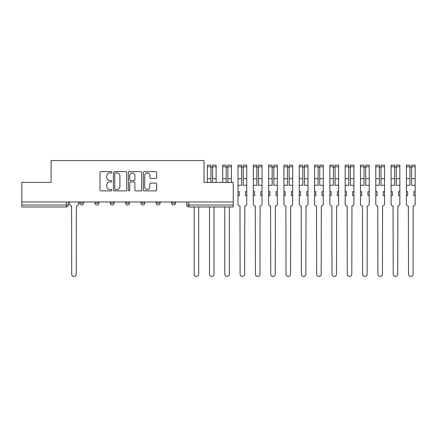 <?xml version="1.0" encoding="UTF-8"?>
<svg xmlns="http://www.w3.org/2000/svg" width="437" height="437" viewBox="0 0 437 437"><rect width="100%" height="100%" fill="white"/><g stroke="black" fill="none" stroke-linecap="round" stroke-linejoin="round"><path stroke-width="0.66" d="M111.845 172.298A0.672 0.672 0 0 0 111.173 171.621L100.936 171.621A0.961 0.961 0 0 0 99.975 172.588L99.975 189.926A0.961 0.961 0 0 0 100.936 190.887L111.173 190.887A0.672 0.672 0 0 0 111.845 190.215A0.672 0.672 0 0 0 111.173 189.538L109.845 189.538A3.081 3.081 0 0 1 106.765 186.457L106.765 185.015A3.081 3.081 0 0 1 109.845 181.929L111.173 181.929A0.672 0.672 0 0 0 111.845 181.257A0.672 0.672 0 0 0 111.173 180.579L109.845 180.579A3.081 3.081 0 0 1 106.765 177.498L106.765 176.051A3.081 3.081 0 0 1 109.845 172.97L111.173 172.97A0.672 0.672 0 0 0 111.845 172.298M171.517 201.965L171.517 203.041L175.439 203.041A1.961 1.961 0 0 1 173.478 205.008A1.961 1.961 0 0 1 171.517 203.041L171.517 201.965M156.206 201.965L156.206 203.041L160.133 203.041A1.961 1.961 0 0 1 158.167 205.008A1.961 1.961 0 0 1 156.206 203.041L156.206 201.965M125.583 203.041L125.583 201.965L125.583 203.041A1.961 1.961 0 0 0 127.549 205.008A1.961 1.961 0 0 1 125.583 203.041L129.51 203.041A1.961 1.961 0 0 1 127.549 205.008M94.966 203.041L94.966 201.965L94.966 203.041A1.961 1.961 0 0 0 96.927 205.008A1.961 1.961 0 0 1 94.966 203.041L98.893 203.041A1.961 1.961 0 0 1 96.927 205.008A1.961 1.961 0 0 0 98.893 203.041L98.893 201.965L98.893 203.041M155.703 178.416A0.961 0.961 0 0 0 156.665 177.449L156.665 172.588A0.961 0.961 0 0 0 155.703 171.621L144.336 171.621A0.961 0.961 0 0 0 143.369 172.588L143.369 189.926A0.961 0.961 0 0 0 144.336 190.887L155.703 190.887A0.961 0.961 0 0 0 156.665 189.926L156.665 184.048A0.961 0.961 0 0 0 155.703 183.087L150.836 183.087A0.961 0.961 0 0 0 149.875 184.048L149.875 186.965A2.578 2.578 0 0 1 147.296 189.538A2.578 2.578 0 0 1 144.718 186.965L144.718 175.548A2.578 2.578 0 0 1 147.296 172.97A2.578 2.578 0 0 1 149.875 175.548L149.875 177.449A0.961 0.961 0 0 0 150.836 178.416L155.703 178.416M21.85 201.965L21.85 182.431L51.096 182.431L51.096 160.548L203.997 160.548L203.997 182.431L233.243 182.431L233.243 201.965L21.85 201.965L21.85 205.008L68.27 205.008L68.27 201.965L68.27 205.008A1.961 1.961 0 0 1 66.309 206.969L21.85 206.969L21.85 205.008M126.703 172.588A0.961 0.961 0 0 0 125.741 171.621L114.374 171.621A0.961 0.961 0 0 0 113.412 172.588L113.412 189.926A0.961 0.961 0 0 0 114.374 190.887L125.741 190.887A0.961 0.961 0 0 0 126.703 189.926L126.703 172.588M129.352 171.621L140.719 171.621A0.961 0.961 0 0 1 141.686 172.588L141.686 189.926A0.961 0.961 0 0 1 140.719 190.887L135.858 190.887A0.961 0.961 0 0 1 134.891 189.926L134.891 182.895A0.961 0.961 0 0 0 133.93 181.929L130.701 181.929A0.961 0.961 0 0 0 129.74 182.895L129.74 190.215A0.672 0.672 0 0 1 129.062 190.887A0.672 0.672 0 0 1 128.391 190.215L128.391 172.588A0.961 0.961 0 0 1 129.352 171.621M186.823 201.965L186.823 205.008L233.243 205.008L233.243 206.969L188.789 206.969A1.961 1.961 0 0 1 186.823 205.008L186.823 201.965M233.243 201.965L233.243 205.008M175.439 203.041L175.439 201.965L175.439 203.041A1.961 1.961 0 0 1 173.478 205.008M160.133 203.041L160.133 201.965L160.133 203.041A1.961 1.961 0 0 1 158.167 205.008M144.822 201.965L144.822 203.041A1.961 1.961 0 0 1 142.855 205.008A1.961 1.961 0 0 1 140.894 203.041A1.961 1.961 0 0 0 142.855 205.008A1.961 1.961 0 0 0 144.822 203.041L144.822 201.965M140.894 201.965L140.894 203.041L144.822 203.041M129.51 201.965L129.51 203.041M114.199 201.965L114.199 203.041A1.961 1.961 0 0 1 112.238 205.008A1.961 1.961 0 0 1 110.277 203.041L114.199 203.041M110.277 201.965L110.277 203.041M83.582 201.965L83.582 203.041A1.961 1.961 0 0 1 81.615 205.008A1.961 1.961 0 0 1 79.654 203.041A1.961 1.961 0 0 0 81.615 205.008A1.961 1.961 0 0 0 83.582 203.041L83.582 201.965M79.654 201.965L79.654 203.041L83.582 203.041M115.434 172.97A0.672 0.672 0 0 0 114.762 173.647L114.762 188.866A0.672 0.672 0 0 0 115.434 189.538L116.832 189.538A3.081 3.081 0 0 0 119.913 186.457L119.913 176.051A3.081 3.081 0 0 0 116.832 172.97L115.434 172.97M134.891 175.598A2.578 2.578 0 0 0 132.318 173.019A2.578 2.578 0 0 0 129.74 175.598L129.74 179.618A0.961 0.961 0 0 0 130.701 180.579L133.93 180.579A0.961 0.961 0 0 0 134.891 179.618L134.891 175.598M69.598 201.965L69.598 204.024A1.961 1.961 0 0 0 71.559 205.985L71.706 274.196A2.256 2.256 0 0 0 73.962 276.452A2.256 2.256 0 0 0 76.218 274.196L76.366 205.985A1.961 1.961 0 0 0 78.332 204.024L78.332 201.965M194.186 206.969L194.186 274.196A2.256 2.256 0 0 0 196.442 276.452A2.256 2.256 0 0 0 198.698 274.196L198.698 206.969M212.59 182.431L212.59 165.159L216.118 165.159L216.118 182.431M210.918 167.611L212.59 167.611M209.498 206.969L209.498 274.196A2.256 2.256 0 0 0 211.754 276.452A2.256 2.256 0 0 0 214.01 274.196L214.01 206.969M210.918 182.431L210.918 165.159L207.384 165.159L207.384 166.792L210.918 166.792M207.384 182.431L207.384 166.792M227.895 182.431L227.895 165.159L231.43 165.159L231.43 182.431M226.229 167.611L227.895 167.611M224.804 206.969L224.804 274.196A2.256 2.256 0 0 0 227.065 276.452A2.256 2.256 0 0 0 229.321 274.196L229.321 206.969M226.229 182.431L226.229 165.159L222.695 165.159L222.695 166.792L226.229 166.792M222.695 182.431L222.695 166.792M238.007 195.585L239.279 195.585L239.279 191.657L238.007 191.657L238.007 204.024A1.961 1.961 0 0 0 239.968 205.985L240.115 274.196A2.256 2.256 0 0 0 242.371 276.452A2.256 2.256 0 0 0 244.633 274.196L244.775 205.985A1.961 1.961 0 0 0 246.741 204.024L246.741 165.159L243.207 165.159L243.207 166.792L246.741 166.792M246.741 191.657L245.463 191.657L245.463 195.585L246.741 195.585M243.207 166.792L243.207 185.277L246.741 185.277M241.541 167.611L243.207 167.611M238.007 191.657L238.007 185.277L241.541 185.277L241.541 165.159L238.007 165.159L238.007 166.792L241.541 166.792M238.007 185.277L238.007 166.792M253.318 195.585L254.591 195.585L254.591 191.657L253.318 191.657L253.318 204.024A1.961 1.961 0 0 0 255.279 205.985L255.427 274.196A2.256 2.256 0 0 0 257.683 276.452A2.256 2.256 0 0 0 259.939 274.196L260.086 205.985A1.961 1.961 0 0 0 262.053 204.024L262.053 165.159L258.518 165.159L258.518 166.792L262.053 166.792M262.053 191.657L260.774 191.657L260.774 195.585L262.053 195.585M258.518 166.792L258.518 185.277L262.053 185.277M256.847 167.611L258.518 167.611M253.318 191.657L253.318 185.277L256.847 185.277L256.847 165.159L253.318 165.159L253.318 166.792L256.847 166.792M253.318 185.277L253.318 166.792M268.624 195.585L269.902 195.585L269.902 191.657L268.624 191.657L268.624 204.024A1.961 1.961 0 0 0 270.59 205.985L270.738 274.196A2.256 2.256 0 0 0 272.994 276.452A2.256 2.256 0 0 0 275.25 274.196L275.397 205.985A1.961 1.961 0 0 0 277.358 204.024L277.358 165.159L273.83 165.159L273.83 166.792L277.358 166.792M277.358 191.657L276.086 191.657L276.086 195.585L277.358 195.585M273.83 166.792L273.83 185.277L277.358 185.277M272.158 167.611L273.83 167.611M268.624 191.657L268.624 185.277L272.158 185.277L272.158 165.159L268.624 165.159L268.624 166.792L272.158 166.792M268.624 185.277L268.624 166.792M283.935 195.585L285.214 195.585L285.214 191.657L283.935 191.657L283.935 204.024A1.961 1.961 0 0 0 285.896 205.985L286.044 274.196A2.256 2.256 0 0 0 288.305 276.452A2.256 2.256 0 0 0 290.561 274.196L290.709 205.985A1.961 1.961 0 0 0 292.67 204.024L292.67 165.159L289.136 165.159L289.136 166.792L292.67 166.792M292.67 191.657L291.392 191.657L291.392 195.585L292.67 195.585M289.136 166.792L289.136 185.277L292.67 185.277M287.47 167.611L289.136 167.611M283.935 191.657L283.935 185.277L287.47 185.277L287.47 165.159L283.935 165.159L283.935 166.792L287.47 166.792M283.935 185.277L283.935 166.792M299.247 195.585L300.519 195.585L300.519 191.657L299.247 191.657L299.247 204.024A1.961 1.961 0 0 0 301.208 205.985L301.355 274.196A2.256 2.256 0 0 0 303.611 276.452A2.256 2.256 0 0 0 305.873 274.196L306.015 205.985A1.961 1.961 0 0 0 307.981 204.024L307.981 165.159L304.447 165.159L304.447 166.792L307.981 166.792M307.981 191.657L306.703 191.657L306.703 195.585L307.981 195.585M304.447 166.792L304.447 185.277L307.981 185.277M302.781 167.611L304.447 167.611M299.247 191.657L299.247 185.277L302.781 185.277L302.781 165.159L299.247 165.159L299.247 166.792L302.781 166.792M299.247 185.277L299.247 166.792M314.558 195.585L315.831 195.585L315.831 191.657L314.558 191.657L314.558 204.024A1.961 1.961 0 0 0 316.519 205.985L316.667 274.196A2.256 2.256 0 0 0 318.923 276.452A2.256 2.256 0 0 0 321.179 274.196L321.326 205.985A1.961 1.961 0 0 0 323.293 204.024L323.293 165.159L319.758 165.159L319.758 166.792L323.293 166.792M323.293 191.657L322.014 191.657L322.014 195.585L323.293 195.585M319.758 166.792L319.758 185.277L323.293 185.277M318.087 167.611L319.758 167.611M314.558 191.657L314.558 185.277L318.087 185.277L318.087 165.159L314.558 165.159L314.558 166.792L318.087 166.792M314.558 185.277L314.558 166.792M329.864 195.585L331.142 195.585L331.142 191.657L329.864 191.657L329.864 204.024A1.961 1.961 0 0 0 331.83 205.985L331.978 274.196A2.256 2.256 0 0 0 334.234 276.452A2.256 2.256 0 0 0 336.49 274.196L336.637 205.985A1.961 1.961 0 0 0 338.599 204.024L338.599 165.159L335.064 165.159L335.064 166.792L338.599 166.792M338.599 191.657L337.326 191.657L337.326 195.585L338.599 195.585M335.064 166.792L335.064 185.277L338.599 185.277M333.398 167.611L335.064 167.611M329.864 191.657L329.864 185.277L333.398 185.277L333.398 165.159L329.864 165.159L329.864 166.792L333.398 166.792M329.864 185.277L329.864 166.792M345.175 195.585L346.454 195.585L346.454 191.657L345.175 191.657L345.175 204.024A1.961 1.961 0 0 0 347.136 205.985L347.284 274.196A2.256 2.256 0 0 0 349.545 276.452A2.256 2.256 0 0 0 351.801 274.196L351.949 205.985A1.961 1.961 0 0 0 353.91 204.024L353.91 165.159L350.376 165.159L350.376 166.792L353.91 166.792M353.91 191.657L352.632 191.657L352.632 195.585L353.91 195.585M350.376 166.792L350.376 185.277L353.91 185.277M348.71 167.611L350.376 167.611M345.175 191.657L345.175 185.277L348.71 185.277L348.71 165.159L345.175 165.159L345.175 166.792L348.71 166.792M345.175 185.277L345.175 166.792M360.487 195.585L361.76 195.585L361.76 191.657L360.487 191.657L360.487 204.024A1.961 1.961 0 0 0 362.448 205.985L362.595 274.196A2.256 2.256 0 0 0 364.851 276.452A2.256 2.256 0 0 0 367.107 274.196L367.255 205.985A1.961 1.961 0 0 0 369.221 204.024L369.221 165.159L365.687 165.159L365.687 166.792L369.221 166.792M369.221 191.657L367.943 191.657L367.943 195.585L369.221 195.585M365.687 166.792L365.687 185.277L369.221 185.277M364.021 167.611L365.687 167.611M360.487 191.657L360.487 185.277L364.021 185.277L364.021 165.159L360.487 165.159L360.487 166.792L364.021 166.792M360.487 185.277L360.487 166.792M375.798 195.585L377.071 195.585L377.071 191.657L375.798 191.657L375.798 204.024A1.961 1.961 0 0 0 377.759 205.985L377.907 274.196A2.256 2.256 0 0 0 380.163 276.452A2.256 2.256 0 0 0 382.419 274.196L382.566 205.985A1.961 1.961 0 0 0 384.533 204.024L384.533 165.159L380.998 165.159L380.998 166.792L384.533 166.792M384.533 191.657L383.254 191.657L383.254 195.585L384.533 195.585M380.998 166.792L380.998 185.277L384.533 185.277M379.327 167.611L380.998 167.611M375.798 191.657L375.798 185.277L379.327 185.277L379.327 165.159L375.798 165.159L375.798 166.792L379.327 166.792M375.798 185.277L375.798 166.792M391.104 195.585L392.382 195.585L392.382 191.657L391.104 191.657L391.104 204.024A1.961 1.961 0 0 0 393.071 205.985L393.218 274.196A2.256 2.256 0 0 0 395.474 276.452A2.256 2.256 0 0 0 397.73 274.196L397.878 205.985A1.961 1.961 0 0 0 399.839 204.024L399.839 165.159L396.304 165.159L396.304 166.792L399.839 166.792M399.839 191.657L398.566 191.657L398.566 195.585L399.839 195.585M396.304 166.792L396.304 185.277L399.839 185.277M394.638 167.611L396.304 167.611M391.104 191.657L391.104 185.277L394.638 185.277L394.638 165.159L391.104 165.159L391.104 166.792L394.638 166.792M391.104 185.277L391.104 166.792M406.415 195.585L407.694 195.585L407.694 191.657L406.415 191.657L406.415 204.024A1.961 1.961 0 0 0 408.377 205.985L408.524 274.196A2.256 2.256 0 0 0 410.78 276.452A2.256 2.256 0 0 0 413.041 274.196L413.189 205.985A1.961 1.961 0 0 0 415.15 204.024L415.15 165.159L411.616 165.159L411.616 166.792L415.15 166.792M415.15 191.657L413.872 191.657L413.872 195.585L415.15 195.585M411.616 166.792L411.616 185.277L415.15 185.277M409.95 167.611L411.616 167.611M406.415 191.657L406.415 185.277L409.95 185.277L409.95 165.159L406.415 165.159L406.415 166.792L409.95 166.792M406.415 185.277L406.415 166.792M66.309 201.965L66.309 206.969M188.789 201.965L188.789 206.969M212.59 178.7L216.118 178.7M212.59 166.792L216.118 166.792M207.384 178.7L210.918 178.7M227.895 178.7L231.43 178.7M227.895 166.792L231.43 166.792M222.695 178.7L226.229 178.7M243.207 178.7L246.741 178.7M238.007 178.7L241.541 178.7M258.518 178.7L262.053 178.7M253.318 178.7L256.847 178.7M273.83 178.7L277.358 178.7M268.624 178.7L272.158 178.7M289.136 178.7L292.67 178.7M283.935 178.7L287.47 178.7M304.447 178.7L307.981 178.7M299.247 178.7L302.781 178.7M319.758 178.7L323.293 178.7M314.558 178.7L318.087 178.7M335.064 178.7L338.599 178.7M329.864 178.7L333.398 178.7M350.376 178.7L353.91 178.7M345.175 178.7L348.71 178.7M365.687 178.7L369.221 178.7M360.487 178.7L364.021 178.7M380.998 178.7L384.533 178.7M375.798 178.7L379.327 178.7M396.304 178.7L399.839 178.7M391.104 178.7L394.638 178.7M411.616 178.7L415.15 178.7M406.415 178.7L409.95 178.7"/></g></svg>
